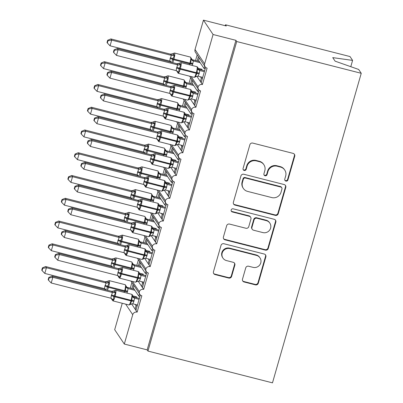 <?xml version="1.0" encoding="UTF-8"?>
<svg xmlns="http://www.w3.org/2000/svg" width="403" height="403" viewBox="0 0 403 403"><rect width="100%" height="100%" fill="white"/><g stroke="black" fill="none" stroke-linecap="round" stroke-linejoin="round"><path stroke-width="0.6" d="M285.903 181.093A1.647 1.597 146.2 0 0 287.918 179.929L294.729 156.193A2.353 2.287 146.2 0 0 293.122 153.387L252.757 143.085A2.353 2.287 146.2 0 0 249.87 144.748L243.064 168.484A1.647 1.597 146.2 0 0 244.188 170.449A1.647 1.597 146.2 0 0 246.203 169.29L247.084 166.217A7.531 7.309 146.2 0 1 256.313 160.898L259.678 161.754A7.531 7.309 146.2 0 1 264.801 170.736L263.925 173.809A1.647 1.597 146.2 0 0 265.043 175.773A1.647 1.597 146.2 0 0 267.063 174.61L267.945 171.537A7.531 7.309 146.2 0 1 277.168 166.217L280.533 167.079A7.531 7.309 146.2 0 1 285.662 176.061L284.78 179.128A1.647 1.597 146.2 0 0 285.903 181.093M284.845 180.196A1.647 1.597 146.2 0 0 287.601 179.451L294.407 155.714A2.353 2.287 146.2 0 0 294.261 154.082M243.13 169.552A1.647 1.597 146.2 0 0 245.885 168.812L246.767 165.739L247.084 166.217M263.985 174.872A1.647 1.597 146.2 0 0 266.741 174.131L267.622 171.058L267.945 171.537M242.495 279.168A2.353 2.287 146.2 0 0 244.097 281.974L255.421 284.866A2.353 2.287 146.2 0 0 258.308 283.203L265.864 256.842A2.353 2.287 146.2 0 0 264.262 254.036L223.897 243.734A2.353 2.287 146.2 0 0 221.01 245.397L213.454 271.758A2.353 2.287 146.2 0 0 215.056 274.564L228.733 278.055A2.353 2.287 146.2 0 0 231.619 276.393L234.853 265.114A2.353 2.287 146.2 0 0 233.251 262.308L226.466 260.575A6.297 6.11 146.2 0 1 223.161 251.074A6.297 6.11 146.2 0 1 229.896 248.621L256.469 255.401A6.297 6.11 146.2 0 1 259.779 264.907A6.297 6.11 146.2 0 1 253.044 267.355L248.616 266.227A2.353 2.287 146.2 0 0 245.729 267.889L242.495 279.168M205.092 66.742L195.47 52.39A3.597 3.491 146.2 0 1 195.027 49.514L203.45 20.15L226.295 25.978L225.494 24.785L350.016 56.556L352.59 60.395L332.737 57.619L335.11 61.16L358.67 69.462L361.244 73.301L236.722 41.529L235.921 40.33L213.071 34.502L204.653 63.865A3.597 3.491 146.2 0 0 207.102 68.152L202.402 84.539L201.198 82.746L205.611 67.351M361.244 73.301L272.483 382.85L147.961 351.078L236.722 41.529M275.345 215.383A2.353 2.287 146.2 0 0 278.231 213.721L285.787 187.36A2.353 2.287 146.2 0 0 284.186 184.554L243.82 174.252A2.353 2.287 146.2 0 0 240.934 175.915L233.377 202.276A2.353 2.287 146.2 0 0 234.979 205.087L275.345 215.383L275.027 214.905A2.353 2.287 146.2 0 0 277.909 213.242L285.47 186.881A2.353 2.287 146.2 0 0 285.324 185.249M275.828 222.098L268.267 248.465A2.353 2.287 146.2 0 1 265.386 250.127L225.015 239.825A2.353 2.287 146.2 0 1 223.413 237.019L226.647 225.735A2.353 2.287 146.2 0 1 229.534 224.073L245.906 228.254A2.353 2.287 146.2 0 0 248.787 226.592L250.933 219.106A2.353 2.287 146.2 0 0 249.331 216.3L232.289 211.948A1.647 1.597 146.2 0 1 231.423 209.464A1.647 1.597 146.2 0 1 233.186 208.825L274.226 219.292A2.353 2.287 146.2 0 1 275.828 222.098L275.506 221.625L267.95 247.986L268.267 248.465M133.096 284.311L131.882 288.553M131.892 282.518L130.28 288.145M133.927 285.556L133.267 287.863L138.818 296.14L139.478 293.832M139.927 296.422L138.818 296.14M140.345 294.961L135.932 310.355L137.136 312.149L141.836 295.762A3.597 3.491 146.2 0 1 139.327 291.701A3.597 3.491 -33.8 0 1 143.659 289.389L142.461 287.596L146.873 272.196M139.619 261.552L138.405 265.794M138.42 259.759L136.803 265.381M140.456 262.796L139.796 265.098L145.342 273.375L146.007 271.073M146.455 273.662L145.342 273.375M153.402 249.437L148.984 264.831L150.188 266.63A3.597 3.491 -33.8 0 0 145.856 268.942A3.597 3.491 146.2 0 0 148.359 273.002L143.659 289.389M146.148 238.793L144.934 243.029M144.944 236.999L143.332 242.621M146.984 240.037L146.319 242.339L151.871 250.616L152.53 248.313M152.979 250.898L151.871 250.616M159.926 226.677L155.513 242.072L156.717 243.865A3.597 3.491 -33.8 0 0 152.379 246.183A3.597 3.491 146.2 0 0 154.888 250.238L150.188 266.63M152.677 216.028L151.457 220.27M151.473 214.235L149.861 219.862M153.508 217.272L152.848 219.58L158.399 227.856L159.059 225.549M159.507 228.138L158.399 227.856M166.454 203.913L162.036 219.313L163.24 221.106A3.597 3.491 -33.8 0 0 158.908 223.418A3.597 3.491 146.2 0 0 161.412 227.478L156.717 243.865M159.2 193.269L157.986 197.51M157.996 191.475L156.384 197.102M160.036 194.513L159.376 196.82L164.923 205.097L165.583 202.79M166.036 205.379L164.923 205.097M172.978 181.154L168.565 196.553L169.769 198.347A3.597 3.491 -33.8 0 0 165.437 200.659A3.597 3.491 146.2 0 0 167.94 204.719L163.24 221.106M165.729 170.509L164.515 174.746M164.525 168.716L162.913 174.338M166.56 171.754L165.9 174.056L171.451 182.332L172.111 180.03M172.56 182.614L171.451 182.332M179.506 158.394L175.093 173.789L176.292 175.582A3.597 3.491 -33.8 0 0 171.96 177.899A3.597 3.491 146.2 0 0 174.469 181.96L169.769 198.347M172.252 147.75L171.038 151.986M171.053 145.951L169.436 151.578M173.089 148.989L172.429 151.296L177.975 159.573L178.64 157.271M179.088 159.855L177.975 159.573M186.035 135.635L181.617 151.029L182.821 152.823A3.597 3.491 -33.8 0 0 178.489 155.14A3.597 3.491 146.2 0 0 180.992 159.195L176.292 175.582M178.781 124.985L177.567 129.227M177.577 123.192L175.965 128.819M179.617 126.23L178.952 128.537L184.503 136.813L185.163 134.506M185.612 137.096L184.503 136.813M192.558 112.87L188.146 128.27L189.35 130.063A3.597 3.491 -33.8 0 0 185.012 132.375A3.597 3.491 146.2 0 0 187.521 136.436L182.821 152.823M185.309 102.226L184.09 106.463M184.106 100.433L182.494 106.054M186.141 103.47L185.481 105.772L191.032 114.049L191.692 111.747M192.14 114.336L191.032 114.049M199.087 90.111L194.669 105.505L195.873 107.304A3.597 3.491 -33.8 0 0 191.541 109.616A3.597 3.491 146.2 0 0 194.044 113.676L189.35 130.063M191.833 79.467L190.619 83.703M190.629 77.673L189.017 83.295M192.669 80.711L192.009 83.013L197.556 91.29L198.216 88.987M198.669 91.572L197.556 91.29M202.402 84.539A3.597 3.491 -33.8 0 0 198.069 86.857A3.597 3.491 146.2 0 0 200.573 90.912L195.873 107.304M131.554 303.832L135.096 309.111L136.078 305.696L135.232 304.436M138.083 281.067L141.624 286.352L142.602 282.936L141.755 281.677M144.606 258.308L148.153 263.592L149.13 260.177L148.284 258.917M151.135 235.548L154.676 240.828L155.659 237.417L154.812 236.153M157.664 212.784L161.205 218.068L162.182 214.653L161.336 213.394M164.187 190.025L167.729 195.309L168.711 191.893L167.865 190.634M170.716 167.265L174.257 172.544L175.234 169.134L174.388 167.87M177.239 144.501L180.786 149.785L181.763 146.37L180.917 145.11M183.768 121.741L187.309 127.026L188.292 123.61L187.445 122.351M190.297 98.982L193.838 104.266L194.815 100.851L193.969 99.586M198.362 56.702L197.148 60.944M197.158 54.909L195.546 60.536M199.193 57.946L198.533 60.254L204.084 68.53L204.744 66.223M205.192 68.812L204.084 68.53M196.82 76.222L200.362 81.502L201.344 78.086L200.498 76.827M147.961 351.078L147.155 349.88L124.31 344.051L114.684 329.699L122.265 303.268M124.31 344.051L132.728 314.688A3.597 3.491 -33.8 0 1 137.136 312.149M147.155 349.88L235.921 40.33M137.186 305.983L136.078 305.696M143.715 283.218L142.602 282.936M150.238 260.459L149.13 260.177M156.767 237.699L155.659 237.417M163.291 214.935L162.182 214.653M169.819 192.176L168.711 191.893M176.348 169.416L175.234 169.134M182.871 146.657L181.763 146.37M189.4 123.892L188.292 123.61M195.923 101.133L194.815 100.851M198.069 86.857L191.183 76.59M200.362 81.502L201.198 82.746M350.786 66.686L352.59 60.395M202.452 78.373L201.344 78.086M203.45 20.15L213.071 34.502M225.227 25.706L225.494 24.785M191.541 109.616L184.66 99.35M193.838 104.266L194.669 105.505M185.012 132.375L178.131 122.109M187.309 127.026L188.146 128.27M178.489 155.14L171.602 144.873M180.786 149.785L181.617 151.029M171.96 177.899L165.079 167.633M174.257 172.544L175.093 173.789M165.437 200.659L158.55 190.392M167.729 195.309L168.565 196.553M158.908 223.418L152.027 213.157M161.205 218.068L162.036 219.313M152.379 246.183L145.498 235.916M154.676 240.828L155.513 242.072M145.856 268.942L138.97 258.676M148.153 263.592L148.984 264.831M139.327 291.701L132.446 281.435M141.624 286.352L142.461 287.596M135.096 309.111L135.932 310.355M201.409 82.016L200.563 81.799M194.881 104.775L194.034 104.558M188.352 127.534L187.506 127.318M181.829 150.294L180.982 150.082M175.3 173.058L174.454 172.842M168.776 195.818L167.93 195.601M162.248 218.577L161.401 218.361M155.719 241.342L154.873 241.125M149.196 264.101L148.349 263.884M142.667 286.86L141.821 286.644M136.143 309.625L135.297 309.408M284.74 170.031L284.417 169.552A7.531 7.309 146.2 0 0 280.211 166.6L280.533 167.079M267.622 171.058A7.531 7.309 146.2 0 1 276.851 165.739L280.211 166.6M263.884 164.711L263.562 164.233A7.531 7.309 146.2 0 0 259.356 161.276L259.678 161.754M246.767 165.739A7.531 7.309 146.2 0 1 255.991 160.419L259.356 161.276M233.518 203.913A2.353 2.287 146.2 0 0 234.657 204.608L275.027 214.905M281.944 189.017A1.647 1.597 146.2 0 0 280.826 187.052L245.387 178.01A1.647 1.597 146.2 0 0 243.372 179.174L242.44 182.413A7.531 7.309 146.2 0 0 247.568 191.395L271.788 197.576A7.531 7.309 146.2 0 0 281.017 192.256L281.944 189.017M281.742 187.697L281.425 187.219A1.647 1.597 146.2 0 0 280.503 186.574L280.826 187.052M243.362 188.438L243.044 187.959A7.531 7.309 146.2 0 1 242.122 181.934L243.049 178.695A1.647 1.597 146.2 0 1 245.069 177.532L280.503 186.574M223.559 238.652A2.353 2.287 146.2 0 0 224.698 239.347L265.063 249.648A2.353 2.287 146.2 0 0 267.95 247.986M250.646 217.222L250.323 216.743A2.353 2.287 146.2 0 0 249.009 215.822L231.967 211.474L232.289 211.948M231.231 211.051A1.647 1.597 146.2 0 0 231.967 211.474M262.892 232.586A6.297 6.11 146.2 0 0 269.834 223.106A6.297 6.11 146.2 0 0 266.323 220.632L256.958 218.245A2.353 2.287 146.2 0 0 254.071 219.907L251.925 227.393A2.353 2.287 146.2 0 0 253.527 230.199L262.892 232.586M269.834 223.106L269.516 222.627A6.297 6.11 146.2 0 0 266 220.154L266.323 220.632M252.218 229.272L251.895 228.793A2.353 2.287 146.2 0 1 251.608 226.914L253.754 219.428A2.353 2.287 146.2 0 1 256.635 217.766L266 220.154M275.506 221.625A2.353 2.287 146.2 0 0 275.365 219.988M259.985 257.875L259.668 257.396A6.297 6.11 146.2 0 0 256.152 254.923L256.469 255.401M222.95 258.106L222.632 257.628A6.297 6.11 146.2 0 1 229.574 248.142L256.152 254.923M213.595 273.395A2.353 2.287 146.2 0 0 214.734 274.085L228.415 277.576A2.353 2.287 146.2 0 0 231.297 275.914L234.531 264.635A2.353 2.287 146.2 0 0 234.39 263.003M242.636 280.805A2.353 2.287 146.2 0 0 243.775 281.501L255.104 284.387A2.353 2.287 146.2 0 0 257.985 282.725L265.547 256.363A2.353 2.287 146.2 0 0 265.401 254.731M199.334 73.114A2.64 0.418 16 0 0 197.274 72.832L196.337 72.701A5.153 0.937 -75.7 0 0 197.052 66.782A5.153 0.937 -75.7 0 0 196.921 66.681L180.927 62.601A5.153 0.937 104.3 0 1 181.058 62.702A5.153 0.937 104.3 0 1 180.343 68.621L180.146 69.306A5.153 0.937 104.3 0 1 178.181 73.27L194.175 77.351L195.601 76.887L195.223 76.489L197.077 73.512L197.324 69.15L197.999 68.55L197.908 67.8L197.999 68.55A2.64 2.584 -126.2 0 0 199.828 70.54L199.137 73.794L198.085 76.212L202.729 77.396M114.089 49.811L113.434 52.088L113.757 52.566L114.407 50.289L114.089 49.811L117.308 48.506L176.917 63.714A2.64 2.584 -126.2 0 0 179.486 63.085L180.887 64.954L179.028 68.908L178.781 72.298L177.703 72.298L177.103 71.402M117.308 48.506L118.109 49.7L177.718 64.908L176.907 63.719L179.184 63.347A2.64 2.584 -126.2 0 0 179.184 63.342L180.927 62.601M114.407 50.289L118.109 49.7L116.477 55.392L176.192 70.626L176.569 68.036L177.718 64.908M198.916 69.326L199.828 70.54M204.628 70.782L199.017 69.351M204.361 71.709L199.817 70.55M176.655 70.787L178.181 73.27M179.486 63.085L179.768 63.175M197.324 69.15L199.717 70.52M198.085 76.212L195.223 76.489M180.887 64.954L177.824 64.933M178.781 72.298L176.192 70.626M116.477 55.392L113.757 52.566M107.994 40.723L107.672 40.245L107.022 42.517L107.344 42.995L107.994 40.723L111.696 40.134L110.064 45.821L169.774 61.06L170.157 58.465L171.406 55.367L170.494 54.153L172.766 53.775A2.64 2.584 53.8 0 1 172.766 53.775A2.64 2.584 53.8 0 1 170.494 54.153L110.89 38.935L111.696 40.134L171.305 55.342M199.379 61.513L192.599 59.785L193.41 60.974L192.276 65.493M200.18 62.707L193.405 60.979A2.64 2.584 53.8 0 1 191.586 58.979L190.508 57.11A5.153 0.937 -75.7 0 1 190.634 57.211A5.153 0.937 -75.7 0 1 189.919 63.135L190.856 63.261L190.911 59.584L191.586 58.979M201.807 70.062L202.029 69.286L198.039 68.268M200.739 69.79L200.961 69.014M171.406 55.367L174.469 55.387L173.073 53.513L174.514 53.03A5.153 0.937 104.3 0 1 174.64 53.131A5.153 0.937 104.3 0 1 173.925 59.055L189.919 63.135L189.727 63.82L173.733 59.735A5.153 0.937 104.3 0 1 172.675 62.631M174.469 55.387L172.811 58.657L173.925 59.055L173.733 59.735L172.615 59.342L172.101 61.463M193.299 60.954L190.911 59.584M169.774 61.06L171.743 62.324M107.344 42.995L110.064 45.821M110.89 38.935L107.672 40.245M163.976 76.908L104.367 61.694L105.168 62.893L103.536 68.581L163.245 83.819L163.825 80.545L164.882 78.127L163.966 76.913L166.243 76.54A2.64 2.584 53.8 0 1 166.243 76.54A2.64 2.584 53.8 0 1 163.966 76.913M101.465 63.483L101.148 63.004L100.493 65.281L100.815 65.76L101.465 63.483L105.168 62.893L164.777 78.101M192.851 84.272L186.075 82.544L186.886 83.733L185.753 88.257M193.657 85.471L186.876 83.738M195.279 92.826L195.5 92.05L191.511 91.028M194.211 92.554L194.432 91.773M164.882 78.127L167.945 78.147L166.545 76.273L167.986 75.789A5.153 0.937 104.3 0 1 168.111 75.895A5.153 0.937 104.3 0 1 167.401 81.814L183.395 85.894A5.153 0.937 -75.7 0 0 184.106 79.975A5.153 0.937 -75.7 0 0 183.98 79.875L167.986 75.789M167.945 78.147L166.283 81.416L167.401 81.814L167.205 82.499L183.199 86.58L183.395 85.894L184.332 86.025L184.383 82.343L185.058 81.744L183.98 79.875M163.825 80.545A2.64 0.418 -164 0 1 166.283 81.416L165.578 84.227M186.775 83.713L184.383 82.343M163.245 83.819L165.215 85.083M100.815 65.76L103.536 68.581M104.367 61.694L101.148 63.004M94.942 86.242L94.619 85.768L93.97 88.04L94.287 88.519L94.942 86.242L98.639 85.653L97.012 91.345L156.722 106.583L157.296 103.304L158.354 100.886L157.442 99.672L159.714 99.299A2.64 2.584 53.8 0 1 159.714 99.299A2.64 2.584 53.8 0 1 157.442 99.672L97.838 84.459L98.639 85.653L158.248 100.861M186.327 107.037L179.547 105.304L180.358 106.498L179.224 111.016M187.128 108.231L180.348 106.503M188.75 115.585L188.977 114.81L184.982 113.792M187.687 115.313L187.909 114.538M158.354 100.886L161.417 100.906L160.021 99.037L161.457 98.554A5.153 0.937 104.3 0 1 161.588 98.654A5.153 0.937 104.3 0 1 160.873 104.573L176.867 108.659A5.153 0.937 -75.7 0 0 177.582 102.735A5.153 0.937 -75.7 0 0 177.451 102.634L161.457 98.554M161.417 100.906L159.754 104.181L160.873 104.573L160.676 105.259L176.67 109.339L176.867 108.659L177.804 108.785L177.859 105.102L178.534 104.503L177.451 102.634M157.296 103.304A2.64 0.418 -164 0 1 159.754 104.181L159.049 106.986M180.247 106.473L177.859 105.102M156.722 106.583L158.691 107.848M94.287 88.519L97.012 91.345M97.838 84.459L94.619 85.768M88.413 109.006L88.096 108.528L87.441 110.8L87.763 111.278L88.413 109.006L92.116 108.412L90.484 114.104L150.193 129.343L150.576 126.749L151.825 123.645L150.913 122.431L153.185 122.059A2.64 2.584 53.8 0 1 153.185 122.059A2.64 2.584 53.8 0 1 150.913 122.431L91.315 107.218L92.116 108.412L151.724 123.625M179.798 129.796L173.023 128.068L173.829 129.257L172.701 133.776M180.599 130.99L173.824 129.262A2.64 2.584 53.8 0 1 172.005 127.262L170.927 125.393A5.153 0.937 -75.7 0 1 171.053 125.494A5.153 0.937 -75.7 0 1 170.343 131.418L171.28 131.544L171.33 127.862L172.005 127.262M182.227 138.345L182.448 137.569L178.458 136.552M181.159 138.073L181.38 137.297M151.825 123.645L154.888 123.671L153.503 121.782M154.888 123.671L153.231 126.94L170.343 131.418L170.147 132.098L154.153 128.018A5.153 0.937 104.3 0 1 153.095 130.915M150.772 126.068A2.64 0.418 -164 0 1 153.231 126.94L152.525 129.746M173.723 129.232L171.33 127.862M150.193 129.343L152.163 130.607M87.763 111.278L90.484 114.104M91.315 107.218L88.096 108.528M144.395 145.191L84.786 129.978L85.587 131.177L83.955 136.864L143.564 152.077L144.244 148.828L145.302 146.41L144.385 145.196L146.662 144.823A2.64 2.584 53.8 0 1 146.662 144.823A2.64 2.584 53.8 0 1 144.385 145.196M81.89 131.766L81.567 131.287L80.917 133.564L81.235 134.038L81.89 131.766L85.587 131.177L145.196 146.385M173.275 152.556L166.494 150.828L167.305 152.017L166.172 156.54M174.076 153.755L167.295 152.022M175.698 161.109L175.92 160.329L171.93 159.311M174.63 160.837L174.857 160.056M148.405 144.073L146.662 144.818A2.64 2.584 53.8 0 0 146.964 144.556L148.364 146.43L146.702 149.699L163.814 154.178A5.153 0.937 -75.7 0 0 164.53 148.259A5.153 0.937 -75.7 0 0 164.399 148.153L148.405 144.073A5.153 0.937 104.3 0 1 148.536 144.173A5.153 0.937 104.3 0 1 147.82 150.097L147.624 150.782L163.618 154.863L163.814 154.178L164.751 154.304L164.802 150.626L165.477 150.027L164.399 148.153M144.244 148.828A2.64 0.418 -164 0 1 146.702 149.699L145.997 152.505M167.195 151.996L164.802 150.626M143.669 152.102L145.639 153.367M145.302 146.41L148.364 146.43M81.235 134.038L83.955 136.864M84.786 129.978L81.567 131.287M189.999 99.042A2.64 2.584 -126.2 0 0 189.088 99.632L188.695 99.254L190.554 96.277L190.8 91.909L191.475 91.31L191.38 90.564L191.475 91.31A2.64 2.584 -126.2 0 0 193.299 93.305L192.614 96.554L191.556 98.977L196.206 100.161M107.561 72.575L106.911 74.847L107.228 75.326L107.883 73.054L107.561 72.575L110.78 71.266L170.388 86.474A2.64 2.584 -126.2 0 0 172.963 85.844L174.358 87.718L172.504 91.667L172.252 95.058L171.179 95.063L170.575 94.161M110.78 71.266L111.586 72.459L171.194 87.673L170.383 86.479L172.655 86.106A2.64 2.584 -126.2 0 0 172.66 86.106L173.245 85.935M107.883 73.054L111.586 72.459L109.954 78.152L169.663 93.39L170.046 90.796L171.194 87.673M192.387 92.086L193.299 93.305M198.1 93.546L192.488 92.111M197.838 94.468L193.294 93.31M190.8 91.909L193.188 93.279M191.556 98.977L188.695 99.254M174.358 87.718L171.295 87.693M172.252 95.058L169.663 93.39M109.954 78.152L107.228 75.326M186.282 118.633A2.64 0.418 16 0 0 184.221 118.351L183.284 118.225A5.153 0.937 -75.7 0 0 183.995 112.301A5.153 0.937 -75.7 0 0 183.869 112.2L167.875 108.12A5.153 0.937 104.3 0 1 168.001 108.221A5.153 0.937 104.3 0 1 167.29 114.145L167.094 114.825A5.153 0.937 104.3 0 1 165.129 118.794L181.123 122.875L182.564 122.391L182.166 122.013L184.025 119.036L184.272 114.674L184.947 114.069L184.856 113.324L184.947 114.069A2.64 2.584 -126.2 0 0 186.775 116.064L186.085 119.318L185.032 121.736L189.677 122.92M101.037 95.335L100.382 97.607L100.705 98.085L101.355 95.813L101.037 95.335L104.256 94.025L105.057 95.224L164.666 110.432L163.855 109.243A2.64 2.584 -126.2 0 0 166.434 108.603L167.834 110.477L166.172 113.747L165.729 117.817L164.651 117.822L164.051 116.925M104.256 94.025L163.966 109.258L166.127 108.865A2.64 2.584 -126.2 0 0 166.132 108.865L167.875 108.12M101.355 95.813L105.057 95.224L103.425 100.911L163.134 116.15L163.517 113.56L164.666 110.432M185.859 114.845L186.775 116.064L191.309 117.228M191.576 116.306L185.964 114.875M164.031 117.338L165.129 118.794M166.434 108.603L166.716 108.694M184.272 114.674L186.665 116.044M185.032 121.736L182.166 122.013M167.834 110.477L164.772 110.457M165.729 117.817L163.134 116.15M103.425 100.911L100.705 98.085M179.753 141.393A2.64 0.418 16 0 0 177.693 141.115L176.756 140.985A5.153 0.937 -75.7 0 0 177.471 135.065A5.153 0.937 -75.7 0 0 177.34 134.965L161.346 130.879A5.153 0.937 104.3 0 1 161.477 130.985A5.153 0.937 104.3 0 1 160.762 136.904L160.565 137.589A5.153 0.937 104.3 0 1 158.601 141.554L174.595 145.634L176.025 145.171L175.643 144.773L177.496 141.796L177.748 137.433L178.423 136.834L178.328 136.083L178.423 136.834A2.64 2.584 -126.2 0 0 180.247 138.823L179.562 142.078L178.504 144.496L183.153 145.679M94.509 118.094L93.859 120.371L94.176 120.85L94.831 118.573L94.509 118.094L97.728 116.784L98.528 117.983L158.137 133.191L157.331 132.003A2.64 2.584 -126.2 0 0 159.91 131.363L161.306 133.237L159.643 136.506L159.2 140.582L158.127 140.582L157.523 139.685M97.728 116.784L157.336 131.998L159.603 131.63A2.64 2.584 -126.2 0 0 159.603 131.625L160.187 131.459M94.831 118.573L98.528 117.983L96.896 123.671L156.611 138.909L156.989 136.32L158.137 133.191M179.335 137.604L180.247 138.823L184.781 139.992M185.048 139.065L179.436 137.635M157.074 139.07L158.601 141.554M177.748 137.433L180.136 138.803M178.504 144.496L175.643 144.773M161.306 133.237L158.243 133.217M159.2 140.582L156.611 138.909M96.896 123.671L94.176 120.85M173.23 164.157A2.64 0.418 16 0 0 171.169 163.875L170.232 163.749A5.153 0.937 -75.7 0 0 170.943 157.825A5.153 0.937 -75.7 0 0 170.817 157.724L154.823 153.644A5.153 0.937 104.3 0 1 154.948 153.745A5.153 0.937 104.3 0 1 154.238 159.669L154.042 160.349A5.153 0.937 104.3 0 1 152.077 164.313L168.071 168.399L169.497 167.93L169.114 167.537L170.973 164.56L171.22 160.193L171.895 159.593L171.804 158.847L171.895 159.593A2.64 2.584 -126.2 0 0 173.718 161.588L173.033 164.837L171.975 167.26L176.625 168.444M87.98 140.859L87.33 143.13L87.653 143.609L88.302 141.337L87.98 140.859L91.204 139.549L92.005 140.743L151.614 155.951L150.803 154.762A2.64 2.584 -126.2 0 0 153.075 154.389A2.64 2.584 -126.2 0 0 153.08 154.389A2.64 2.584 -126.2 0 0 153.382 154.127L154.777 155.996L152.923 159.951L152.672 163.341L151.599 163.341L150.994 162.444M91.204 139.549L150.913 154.782L153.075 154.389M88.302 141.337L92.005 140.743L90.373 146.435L150.082 161.674L150.465 159.079L151.614 155.951M172.806 160.369L173.718 161.588M178.519 161.83L172.912 160.394M178.257 162.752L173.713 161.593M150.546 161.83L152.077 164.313M153.382 154.127L153.664 154.218M171.22 160.193L173.607 161.563M171.975 167.26L169.114 167.537M154.777 155.996L151.714 155.976M152.672 163.341L150.082 161.674M90.373 146.435L87.653 143.609M137.866 167.95L78.258 152.742L79.064 153.936L77.431 159.628L137.141 174.862L137.524 172.272L138.773 169.169L137.861 167.955L140.133 167.583A2.64 2.584 53.8 0 1 140.133 167.583A2.64 2.584 53.8 0 1 137.861 167.955M75.361 154.525L75.039 154.047L74.389 156.324L74.711 156.802L75.361 154.525L79.064 153.936L138.672 169.144M166.746 175.32L159.966 173.587L160.777 174.776L159.643 179.3M167.547 176.514L160.772 174.786A2.64 2.584 53.8 0 1 158.953 172.786L158.973 172.373M169.174 183.869L169.396 183.093L165.406 182.075M168.106 183.597L168.328 182.821M138.773 169.169L141.836 169.189L140.44 167.321L141.881 166.837A5.153 0.937 104.3 0 1 142.007 166.938A5.153 0.937 104.3 0 1 141.292 172.857L157.286 176.937A5.153 0.937 -75.7 0 0 158.001 171.018A5.153 0.937 -75.7 0 0 157.875 170.917L141.881 166.837M141.836 169.189L140.179 172.464L141.292 172.857L141.1 173.542L157.094 177.622L157.286 176.937L158.223 177.068L158.278 173.386L158.953 172.786M137.72 171.587A2.64 0.418 -164 0 1 140.179 172.464L139.468 175.27M160.666 174.756L158.278 173.386M137.141 174.862L139.111 176.131M74.711 156.802L77.431 159.628M78.258 152.742L75.039 154.047M166.701 186.916A2.64 0.418 16 0 0 164.641 186.634L163.704 186.508A5.153 0.937 -75.7 0 0 164.419 180.584A5.153 0.937 -75.7 0 0 164.288 180.484L148.294 176.403A5.153 0.937 104.3 0 1 148.425 176.504A5.153 0.937 104.3 0 1 147.71 182.428L147.513 183.108A5.153 0.937 104.3 0 1 145.548 187.078L161.543 191.158L162.983 190.674L162.59 190.297L164.444 187.319L164.691 182.957L165.366 182.352L165.275 181.607L165.366 182.352A2.64 2.584 -126.2 0 0 167.195 184.347L166.504 187.602L165.452 190.02L170.096 191.203M81.456 163.618L80.802 165.89L81.124 166.368L81.774 164.097L81.456 163.618L84.675 162.308L144.284 177.516A2.64 2.584 -126.2 0 0 146.853 176.887L148.254 178.761L146.591 182.03L146.148 186.1L145.07 186.105L144.47 185.209M84.675 162.308L85.476 163.502L145.085 178.715L144.274 177.522L145.72 177.522L148.294 176.403M81.774 164.097L85.476 163.502L83.844 169.195L143.559 184.433L143.936 181.839L145.085 178.715M166.283 183.128L167.195 184.347L171.728 185.511M171.995 184.589L166.384 183.158M144.022 184.594L145.548 187.078M146.853 176.887L147.135 176.977M164.691 182.957L167.084 184.322M165.452 190.02L162.59 190.297M148.254 178.761L145.191 178.741M146.148 186.1L143.559 184.433M83.844 169.195L81.124 166.368M131.343 190.71L71.734 175.501L72.535 176.695L70.903 182.388L130.612 197.626L130.995 195.032L132.249 191.929L131.333 190.715L133.61 190.342A2.64 2.584 53.8 0 1 131.333 190.715M68.832 177.29L68.515 176.811L67.86 179.083L68.183 179.562L68.832 177.29L72.535 176.695L132.144 191.909A2.64 2.297 -57.6 0 0 134.516 190.977L135.312 191.954L133.65 195.223L150.762 199.702A5.153 0.937 -75.7 0 0 151.473 193.778A5.153 0.937 -75.7 0 0 151.347 193.677L135.353 189.596A5.153 0.937 104.3 0 1 135.484 189.697A5.153 0.937 104.3 0 1 134.768 195.621L134.572 196.301L150.566 200.382L150.762 199.702L151.699 199.828L151.75 196.145L152.425 195.546L151.347 193.677M160.218 198.08L153.442 196.347L154.253 197.541L153.12 202.059M161.024 199.273L154.243 197.546A2.64 2.584 53.8 0 1 152.425 195.546M162.646 206.628L162.867 205.852L158.878 204.835M161.578 206.356L161.799 205.58M134.516 190.977L133.912 190.08L135.353 189.596M131.192 194.352A2.64 0.418 -164 0 1 133.65 195.223L132.945 198.029M154.142 197.515L151.75 196.145M130.612 197.626L132.582 198.891M132.249 191.929L135.312 191.954M68.183 179.562L70.903 182.388M71.734 175.501L68.515 176.811M157.366 212.844A2.64 2.584 -126.2 0 0 156.762 213.172L156.445 213.449L156.062 213.056L157.921 210.079L158.167 205.716L158.842 205.117L158.747 204.366L158.842 205.117A2.64 2.584 -126.2 0 0 160.666 207.107L159.981 210.361L158.923 212.779L163.573 213.963M74.928 186.377L74.278 188.654L74.595 189.128L75.25 186.856L74.928 186.377L78.147 185.068L137.755 200.281A2.64 2.584 -126.2 0 0 140.33 199.646L141.725 201.52L140.068 204.789L139.619 208.86L138.546 208.865L137.942 207.968M78.147 185.068L78.953 186.267L138.561 201.475L137.75 200.286L140.022 199.913A2.64 2.584 -126.2 0 0 140.027 199.908L141.77 199.163A5.153 0.937 104.3 0 1 141.896 199.263A5.153 0.937 104.3 0 1 141.181 205.187L140.068 204.789A2.64 0.418 16 0 0 137.609 203.918L138.561 201.475M75.25 186.856L78.953 186.267L77.321 191.954L137.03 207.192L137.609 203.918M159.754 205.888L160.666 207.107L165.205 208.275M165.467 207.349L159.855 205.918M137.494 207.354L139.025 209.837L155.019 213.917A5.153 0.937 -75.7 0 0 156.984 209.953L157.175 209.268A5.153 0.937 -75.7 0 0 157.89 203.349A5.153 0.937 -75.7 0 0 157.759 203.243L141.77 199.163M140.33 199.646L140.612 199.737M158.167 205.716L160.555 207.087M158.923 212.779L156.062 213.056M141.725 201.52L138.662 201.5M139.619 208.86L137.03 207.192M77.321 191.954L74.595 189.128M124.814 213.469L65.205 198.261L66.006 199.46L64.379 205.147L124.089 220.386L124.663 217.111L125.721 214.693L124.809 213.479L127.081 213.101A2.64 2.584 53.8 0 1 124.809 213.479M62.309 200.049L61.986 199.571L61.337 201.843L61.654 202.321L62.309 200.049L66.006 199.46L125.615 214.668M153.694 220.839L146.914 219.111L147.725 220.3L146.591 224.824M154.495 222.038L147.715 220.305M156.117 229.388L156.344 228.612L152.349 227.594M155.054 229.116L155.276 228.34M128.824 212.356L127.086 213.101A2.64 2.584 53.8 0 0 127.388 212.839L128.784 214.713L127.121 217.983L144.234 222.461A5.153 0.937 -75.7 0 0 144.949 216.537A5.153 0.937 -75.7 0 0 144.818 216.436L128.824 212.356A5.153 0.937 104.3 0 1 128.955 212.457A5.153 0.937 104.3 0 1 128.24 218.381L128.043 219.061L144.037 223.146L144.234 222.461L145.171 222.587L145.226 218.91L145.901 218.305L144.818 216.436M124.663 217.111A2.64 0.418 -164 0 1 127.121 217.983L126.416 220.789M147.614 220.28L145.226 218.91M124.089 220.386L126.058 221.65M125.721 214.693L128.784 214.713M61.654 202.321L64.379 205.147M65.205 198.261L61.986 199.571M153.649 232.44A2.64 0.418 16 0 0 151.588 232.158L150.651 232.032A5.153 0.937 -75.7 0 0 151.362 226.108A5.153 0.937 -75.7 0 0 151.236 226.007L135.242 221.927A5.153 0.937 104.3 0 1 135.368 222.028A5.153 0.937 104.3 0 1 134.657 227.947L134.461 228.632A5.153 0.937 104.3 0 1 132.496 232.596L148.49 236.677L149.931 236.198L149.533 235.82L151.392 232.838L151.639 228.476L152.314 227.876L152.223 227.126L152.314 227.876A2.64 2.584 -126.2 0 0 154.142 229.866L153.452 233.12L152.399 235.538L157.044 236.722M68.404 209.142L67.749 211.414L68.072 211.892L68.722 209.615L68.404 209.142L71.623 207.832L131.232 223.04A2.64 2.584 -126.2 0 0 133.494 222.673A2.64 2.584 -126.2 0 0 133.499 222.668A2.64 2.584 -126.2 0 0 133.801 222.411L135.201 224.28L133.343 228.234L133.096 231.624L132.018 231.624L131.418 230.728M71.623 207.832L72.424 209.026L132.033 224.234L131.222 223.045L133.494 222.673M68.722 209.615L72.424 209.026L70.792 214.718L130.501 229.952L130.884 227.363L132.033 224.234M153.226 228.652L154.142 229.866M158.943 230.108L153.331 228.677M158.676 231.035L154.132 229.876M130.97 230.113L132.496 232.596M133.801 222.411L134.083 222.501M151.639 228.476L154.032 229.846M152.399 235.538L149.533 235.82M135.201 224.28L132.139 224.259M133.096 231.624L130.501 229.952M70.792 214.718L68.072 211.892M55.78 222.809L55.463 222.33L54.808 224.607L55.13 225.086L55.78 222.809L59.483 222.219L57.851 227.907L117.56 243.145L117.943 240.556L119.192 237.453L118.281 236.239L120.552 235.866A2.64 2.584 53.8 0 1 120.552 235.866A2.64 2.584 53.8 0 1 118.281 236.239L58.682 221.02L59.483 222.219L119.092 237.427M147.166 243.598L140.39 241.871L141.196 243.059L140.068 247.583M147.966 244.797L141.191 243.064A2.64 2.584 53.8 0 1 139.373 241.07L138.294 239.201A5.153 0.937 -75.7 0 1 138.42 239.301A5.153 0.937 -75.7 0 1 137.71 245.22L138.647 245.351L138.697 241.669L139.373 241.07M149.594 252.152L149.815 251.376L145.826 250.354M148.526 251.88L148.747 251.104M119.192 237.453L122.255 237.473L120.86 235.599L122.3 235.115A5.153 0.937 104.3 0 1 122.426 235.221A5.153 0.937 104.3 0 1 121.716 241.14L137.71 245.22L137.514 245.906L121.52 241.825A5.153 0.937 104.3 0 1 120.462 244.717M122.255 237.473L120.598 240.742L121.716 241.14L121.52 241.825L120.401 241.427L119.893 243.553M141.09 243.039L138.697 241.669M117.56 243.145L119.53 244.409M55.13 225.086L57.851 227.907M58.682 221.02L55.463 222.33M147.12 255.2A2.64 0.418 16 0 0 145.06 254.918L144.123 254.792A5.153 0.937 -75.7 0 0 144.838 248.868A5.153 0.937 -75.7 0 0 144.707 248.767L128.713 244.686A5.153 0.937 104.3 0 1 128.844 244.787A5.153 0.937 104.3 0 1 128.129 250.711L127.932 251.391A5.153 0.937 104.3 0 1 125.968 255.361L141.962 259.441L143.392 258.973L143.01 258.58L144.863 255.603L145.115 251.235L145.79 250.636L145.695 249.89L145.79 250.636A2.64 2.584 -126.2 0 0 147.614 252.631L146.929 255.88L145.871 258.303L150.521 259.487M61.876 231.901L61.226 234.173L61.543 234.652L62.198 232.38L61.876 231.901L65.095 230.592L124.703 245.8A2.64 2.584 -126.2 0 0 127.277 245.17L128.673 247.044L127.01 250.313L126.567 254.384L125.494 254.389L124.89 253.487M65.095 230.592L65.896 231.785L125.504 246.999L124.703 245.8L126.139 245.805L128.713 244.686M62.198 232.38L65.896 231.785L64.263 237.478L123.978 252.716L124.356 250.122L125.504 246.999M146.702 251.412L147.614 252.631M152.415 252.872L146.803 251.442M152.148 253.794L147.604 252.636M124.87 253.905L125.968 255.361M127.277 245.17L127.555 245.261M145.115 251.235L147.503 252.605M145.871 258.303L143.01 258.58M128.673 247.044L125.61 247.019M126.567 254.384L123.978 252.716M64.263 237.478L61.543 234.652M49.257 245.573L48.934 245.095L48.284 247.366L48.602 247.845L49.257 245.573L52.954 244.979L51.322 250.671L111.037 265.909L111.414 263.315L112.669 260.212L111.752 258.998L114.029 258.625A2.64 2.584 53.8 0 1 111.752 258.998L52.153 243.785L52.954 244.979L112.563 260.187M140.642 266.363L133.861 264.63L134.673 265.824L133.539 270.342M141.443 267.557L134.662 265.829M143.065 274.911L143.287 274.136L139.297 273.118M141.997 274.639L142.224 273.864M112.669 260.212L115.732 260.232L114.331 258.363L115.772 257.88A5.153 0.937 104.3 0 1 115.903 257.98A5.153 0.937 104.3 0 1 115.187 263.905L131.182 267.985A5.153 0.937 -75.7 0 0 131.897 262.061A5.153 0.937 -75.7 0 0 131.766 261.96L115.772 257.88M115.732 260.232L114.069 263.507L115.187 263.905L114.991 264.585L130.985 268.665L131.182 267.985L132.119 268.111L132.169 264.428L132.844 263.829L131.766 261.96M111.611 262.635A2.64 0.418 -164 0 1 114.069 263.507L113.364 266.312M134.562 265.799L132.169 264.428M111.037 265.909L113.006 267.174M48.602 247.845L51.322 250.671M52.153 243.785L48.934 245.095M137.786 281.128A2.64 2.584 -126.2 0 0 136.874 281.717L136.481 281.339L138.34 278.362L138.587 274L139.262 273.4L139.171 272.65L139.262 273.4A2.64 2.584 -126.2 0 0 141.085 275.39L140.4 278.644L139.342 281.062L143.992 282.246M55.347 254.661L54.697 256.933L55.02 257.411L55.669 255.139L55.347 254.661L58.571 253.351L59.372 254.55L118.981 269.758L118.17 268.569A2.64 2.584 -126.2 0 0 120.749 267.93L122.144 269.803L120.487 273.073L120.039 277.143L118.966 277.148L118.361 276.251M58.571 253.351L118.281 268.584L120.442 268.191A2.64 2.584 -126.2 0 0 120.447 268.191L122.19 267.446A5.153 0.937 104.3 0 1 122.316 267.547A5.153 0.937 104.3 0 1 121.605 273.471L120.487 273.073A2.64 0.418 16 0 0 118.029 272.201L118.981 269.758M55.669 255.139L59.372 254.55L57.74 260.237L117.449 275.476L118.029 272.201M140.173 274.171L141.085 275.39L145.624 276.554M145.886 275.632L140.279 274.201M140.597 277.959A2.64 0.418 16 0 0 138.536 277.677L121.605 273.471L121.409 274.156A5.153 0.937 104.3 0 1 119.444 278.12L118.341 276.66M120.749 267.93L121.031 268.02M138.587 274L140.974 275.37M139.342 281.062L136.481 281.339M122.144 269.803L119.081 269.783M120.039 277.143L117.449 275.476M57.74 260.237L55.02 257.411M42.728 268.333L42.406 267.854L41.756 270.126L42.078 270.604L42.728 268.333L46.431 267.738L44.798 273.43L104.508 288.669L104.891 286.075L106.14 282.977L105.228 281.757L107.5 281.385A2.64 2.584 53.8 0 1 107.5 281.385A2.64 2.584 53.8 0 1 105.228 281.757L45.625 266.544L46.431 267.738L106.039 282.951M134.113 289.122L127.333 287.394L128.144 288.583L127.01 293.102M134.914 290.316L128.139 288.588M136.541 297.671L136.763 296.895L132.773 295.878M135.473 297.399L135.695 296.623M106.14 282.977L109.203 282.997L107.808 281.123L109.248 280.639A5.153 0.937 104.3 0 1 109.374 280.74A5.153 0.937 104.3 0 1 108.659 286.664L124.653 290.744A5.153 0.937 -75.7 0 0 125.368 284.82A5.153 0.937 -75.7 0 0 125.242 284.72L109.248 280.639M109.203 282.997L107.546 286.266L108.659 286.664L108.467 287.344L124.462 291.424L124.653 290.744L125.59 290.87L125.645 287.193L126.32 286.588L125.242 284.72M105.087 285.395A2.64 0.418 -164 0 1 107.546 286.266L106.835 289.072M128.033 288.558L125.645 287.193M104.508 288.669L106.478 289.933M42.078 270.604L44.798 273.43M45.625 266.544L42.406 267.854M134.068 300.719A2.64 0.418 16 0 0 132.008 300.442L131.071 300.311A5.153 0.937 -75.7 0 0 131.786 294.392A5.153 0.937 -75.7 0 0 131.655 294.291L115.661 290.205A5.153 0.937 104.3 0 1 115.792 290.311A5.153 0.937 104.3 0 1 115.077 296.23L114.88 296.915A5.153 0.937 104.3 0 1 112.916 300.88L128.91 304.96L130.335 304.497L129.957 304.099L131.811 301.122L132.058 296.759L132.733 296.16L132.642 295.409L132.733 296.16A2.64 2.584 -126.2 0 0 134.562 298.149L133.872 301.404L132.819 303.822L137.463 305.006M48.823 277.42L48.169 279.697L48.491 280.176L49.146 277.899L48.823 277.42L52.042 276.11L52.843 277.309L112.452 292.518L111.641 291.329A2.64 2.584 -126.2 0 0 113.918 290.956A2.64 2.584 -126.2 0 0 113.918 290.951A2.64 2.584 -126.2 0 0 114.22 290.689L115.621 292.563L113.762 296.517L113.515 299.908L112.437 299.908L111.838 299.011M52.042 276.11L111.651 291.324L113.918 290.956M49.146 277.899L52.843 277.309L51.211 282.997L110.926 298.235L111.304 295.646L112.452 292.518M133.65 296.935L134.562 298.149M139.362 298.391L133.751 296.961M139.095 299.318L134.552 298.16M111.817 299.424L112.916 300.88M114.22 290.689L114.502 290.785M132.058 296.759L134.451 298.129M132.819 303.822L129.957 304.099M115.621 292.563L112.558 292.543M113.515 299.908L110.926 298.235M51.211 282.997L48.491 280.176M287.601 179.451L287.918 179.929M245.885 168.812L246.203 169.29M266.741 174.131L267.063 174.61M125.65 304.129L132.728 314.688M195.027 49.514L204.653 63.865M276.851 165.739L277.168 166.217M255.991 160.419L256.313 160.898M294.407 155.714L294.729 156.193M234.657 204.608L234.979 205.087M285.47 186.881L285.787 187.36M277.909 213.242L278.231 213.721M245.069 177.532L245.387 178.01M243.049 178.695L243.372 179.174M242.122 181.934L242.44 182.413M265.063 249.648L265.386 250.127M224.698 239.347L225.015 239.825M249.009 215.822L249.331 216.3M256.635 217.766L256.958 218.245M253.754 219.428L254.071 219.907M251.608 226.914L251.925 227.393M229.574 248.142L229.896 248.621M234.531 264.635L234.853 265.114M231.297 275.914L231.619 276.393M228.415 277.576L228.733 278.055M214.734 274.085L215.056 274.564M265.547 256.363L265.864 256.842M257.985 282.725L258.308 283.203M255.104 284.387L255.421 284.866M243.775 281.501L244.097 281.974M194.175 77.351A5.153 0.937 -75.7 0 0 196.14 73.386L196.337 72.701L179.224 68.228A2.64 0.418 16 0 0 176.766 67.351M176.569 68.036A2.64 0.418 16 0 1 179.028 68.908L197.077 73.512A2.64 0.418 16 0 1 199.137 73.794M198.422 69.14A2.64 2.297 122.4 0 0 199.037 69.366M196.528 76.278A2.64 2.584 -126.2 0 0 195.923 76.605A2.64 2.584 -126.2 0 0 195.918 76.61A2.64 2.584 -126.2 0 0 195.616 76.867M177.698 64.898A2.64 2.297 122.4 0 0 180.091 63.981M177.703 72.298A2.64 2.297 122.4 0 0 176.801 70.888M189.435 64.767A5.153 0.937 -75.7 0 0 189.727 63.82L190.664 63.946L190.856 63.261A2.64 0.418 -164 0 1 192.921 63.543M170.353 57.785A2.64 0.418 -164 0 1 172.811 58.657L172.615 59.342A2.64 0.418 -164 0 0 170.157 58.465M192.624 59.795A2.64 2.297 -57.6 0 1 192.009 59.568M190.664 63.946A2.64 0.418 -164 0 1 192.725 64.228M170.388 61.321A2.64 2.297 -57.6 0 1 171.139 62.238M173.073 53.513A2.64 2.584 53.8 0 1 172.771 53.775L173.083 53.498M173.673 54.41A2.64 2.297 -57.6 0 1 171.28 55.327M163.628 81.23A2.64 0.418 -164 0 1 166.086 82.101L167.205 82.499A5.153 0.937 104.3 0 1 166.147 85.391M182.907 87.532A5.153 0.937 -75.7 0 0 183.199 86.58L184.136 86.705L184.332 86.025A2.64 0.418 -164 0 1 186.393 86.302M186.095 82.56A2.64 2.297 -57.6 0 1 185.481 82.328M186.886 83.733A2.64 2.584 53.8 0 1 185.058 81.744M184.136 86.705A2.64 0.418 -164 0 1 186.196 86.988M163.86 84.081A2.64 2.297 -57.6 0 1 164.615 84.998M166.545 76.273A2.64 2.584 53.8 0 1 166.243 76.535L166.56 76.258M167.149 77.169A2.64 2.297 -57.6 0 1 164.756 78.086M157.105 103.989A2.64 0.418 -164 0 1 159.563 104.861L160.676 105.259A5.153 0.937 104.3 0 1 159.618 108.15M176.378 110.291A5.153 0.937 -75.7 0 0 176.67 109.339L177.607 109.465L177.804 108.785A2.64 0.418 -164 0 1 179.864 109.067M179.567 105.319A2.64 2.297 -57.6 0 1 178.952 105.092M180.358 106.498A2.64 2.584 53.8 0 1 178.534 104.503M177.607 109.465A2.64 0.418 -164 0 1 179.673 109.747M157.331 106.84A2.64 2.297 -57.6 0 1 158.087 107.762M160.021 99.037A2.64 2.584 53.8 0 1 159.719 99.294L160.031 99.017M160.621 99.934A2.64 2.297 -57.6 0 1 158.228 100.851M153.493 121.797A2.64 2.584 53.8 0 1 153.19 122.059L154.933 121.313A5.153 0.937 104.3 0 1 155.059 121.414A5.153 0.937 104.3 0 1 154.349 127.338L154.153 128.018L153.034 127.625A2.64 0.418 -164 0 0 150.576 126.749M169.854 133.05A5.153 0.937 -75.7 0 0 170.147 132.098L171.084 132.229L171.28 131.544A2.64 0.418 -164 0 1 173.34 131.826M173.043 128.078A2.64 2.297 -57.6 0 1 172.429 127.852M171.084 132.229A2.64 0.418 -164 0 1 173.144 132.506M150.808 129.605A2.64 2.297 -57.6 0 1 151.558 130.522M154.097 122.693A2.64 2.297 -57.6 0 1 151.704 123.61M144.047 149.513A2.64 0.418 -164 0 1 146.506 150.384L147.624 150.782A5.153 0.937 104.3 0 1 146.566 153.674M163.326 155.815A5.153 0.937 -75.7 0 0 163.618 154.863L164.555 154.989L164.751 154.304A2.64 0.418 -164 0 1 166.812 154.586M166.515 150.843A2.64 2.297 -57.6 0 1 165.9 150.611M167.305 152.017A2.64 2.584 53.8 0 1 165.477 150.027M164.555 154.989A2.64 0.418 -164 0 1 166.615 155.271M144.279 152.364A2.64 2.297 -57.6 0 1 145.035 153.281M147.569 145.453A2.64 2.297 -57.6 0 1 145.176 146.37M192.81 95.874A2.64 0.418 16 0 0 190.745 95.592L189.808 95.466A5.153 0.937 -75.7 0 0 190.523 89.542A5.153 0.937 -75.7 0 0 190.392 89.441L174.403 85.36A5.153 0.937 104.3 0 1 174.529 85.461A5.153 0.937 104.3 0 1 173.814 91.385L172.701 90.987A2.64 0.418 16 0 0 170.242 90.116M170.046 90.796A2.64 0.418 16 0 1 172.504 91.667L173.622 92.065A5.153 0.937 104.3 0 1 171.658 96.035L187.652 100.115A5.153 0.937 -75.7 0 0 189.617 96.146L189.808 95.466L173.814 91.385L173.622 92.065L190.554 96.277A2.64 0.418 16 0 1 192.614 96.554M191.899 91.899A2.64 2.297 122.4 0 0 192.513 92.126M187.652 100.115L189.39 99.37A2.64 2.584 -126.2 0 0 189.39 99.37L190.226 98.992M171.169 87.658A2.64 2.297 122.4 0 0 173.562 86.741M171.179 95.063A2.64 2.297 122.4 0 0 170.278 93.652M181.123 122.875A5.153 0.937 -75.7 0 0 183.088 118.91L183.284 118.225L166.172 113.747A2.64 0.418 16 0 0 163.714 112.875M163.517 113.56A2.64 0.418 16 0 1 165.976 114.432L184.025 119.036A2.64 0.418 16 0 1 186.085 119.318M185.37 114.659A2.64 2.297 122.4 0 0 185.984 114.885M183.471 121.802A2.64 2.584 -126.2 0 0 182.866 122.129L182.866 122.129A2.64 2.584 -126.2 0 0 182.564 122.391M164.646 110.417A2.64 2.297 122.4 0 0 167.038 109.5M164.651 117.822A2.64 2.297 122.4 0 0 163.749 116.412M174.595 145.634A5.153 0.937 -75.7 0 0 176.559 141.67L176.756 140.985L159.643 136.506A2.64 0.418 16 0 0 157.185 135.635M156.989 136.32A2.64 0.418 16 0 1 159.452 137.191L177.496 141.796A2.64 0.418 16 0 1 179.562 142.078M178.841 137.418A2.64 2.297 122.4 0 0 179.456 137.65M176.947 144.561A2.64 2.584 -126.2 0 0 176.343 144.889A2.64 2.584 -126.2 0 0 176.338 144.894A2.64 2.584 -126.2 0 0 176.035 145.151L176.338 144.894M158.117 133.176A2.64 2.297 122.4 0 0 160.51 132.265M158.127 140.582A2.64 2.297 122.4 0 0 157.22 139.171M168.071 168.399A5.153 0.937 -75.7 0 0 170.036 164.429L170.232 163.749L153.12 159.271A2.64 0.418 16 0 0 150.662 158.399M150.465 159.079A2.64 0.418 16 0 1 152.923 159.951L170.973 164.56A2.64 0.418 16 0 1 173.033 164.837M172.318 160.182A2.64 2.297 122.4 0 0 172.932 160.409M170.419 167.326A2.64 2.584 -126.2 0 0 169.814 167.648A2.64 2.584 -126.2 0 0 169.814 167.653A2.64 2.584 -126.2 0 0 169.507 167.915M151.593 155.941A2.64 2.297 122.4 0 0 153.986 155.024M151.599 163.341A2.64 2.297 122.4 0 0 150.697 161.93M137.524 172.272A2.64 0.418 -164 0 1 139.982 173.144L141.1 173.542A5.153 0.937 104.3 0 1 140.043 176.433M156.802 178.574A5.153 0.937 -75.7 0 0 157.094 177.622L158.031 177.748L158.223 177.068A2.64 0.418 -164 0 1 160.288 177.345M159.991 173.602A2.64 2.297 -57.6 0 1 159.376 173.376M158.031 177.748A2.64 0.418 -164 0 1 160.092 178.03M137.755 175.124A2.64 2.297 -57.6 0 1 138.506 176.046M140.44 167.321A2.64 2.584 53.8 0 1 140.138 167.577L140.451 167.3M141.04 168.217A2.64 2.297 -57.6 0 1 138.647 169.134M161.543 191.158A5.153 0.937 -75.7 0 0 163.507 187.188L163.704 186.508L146.591 182.03A2.64 0.418 16 0 0 144.133 181.159M143.936 181.839A2.64 0.418 16 0 1 146.395 182.715L164.444 187.319A2.64 0.418 16 0 1 166.504 187.602M165.789 182.942A2.64 2.297 122.4 0 0 166.404 183.169M163.895 190.085A2.64 2.584 -126.2 0 0 163.291 190.412A2.64 2.584 -126.2 0 0 163.286 190.412A2.64 2.584 -126.2 0 0 162.983 190.674M145.065 178.7A2.64 2.297 122.4 0 0 147.458 177.783M145.07 186.105A2.64 2.297 122.4 0 0 144.168 184.695M130.995 195.032A2.64 0.418 -164 0 1 133.453 195.903L134.572 196.301A5.153 0.937 104.3 0 1 133.514 199.198M150.274 201.334A5.153 0.937 -75.7 0 0 150.566 200.382L151.503 200.513L151.699 199.828A2.64 0.418 -164 0 1 153.76 200.11M153.462 196.362A2.64 2.297 -57.6 0 1 152.848 196.135M151.503 200.513A2.64 0.418 -164 0 1 153.563 200.79M131.227 197.888A2.64 2.297 -57.6 0 1 131.983 198.805M133.912 190.08A2.64 2.584 53.8 0 1 133.61 190.342L133.927 190.065M160.177 209.676A2.64 0.418 16 0 0 158.112 209.399L141.181 205.187L140.99 205.873A5.153 0.937 104.3 0 1 139.025 209.837M137.413 204.603A2.64 0.418 16 0 1 139.871 205.475L157.921 210.079A2.64 0.418 16 0 1 159.981 210.361M159.266 205.701A2.64 2.297 122.4 0 0 159.88 205.933M157.593 212.799L156.762 213.172A2.64 2.584 -126.2 0 0 156.757 213.172A2.64 2.584 -126.2 0 0 156.455 213.434M138.536 201.46A2.64 2.297 122.4 0 0 140.929 200.543M138.546 208.865A2.64 2.297 122.4 0 0 137.645 207.454M124.472 217.796A2.64 0.418 -164 0 1 126.93 218.668L128.043 219.061A5.153 0.937 104.3 0 1 126.985 221.957M143.745 224.093A5.153 0.937 -75.7 0 0 144.037 223.146L144.974 223.272L145.171 222.587A2.64 0.418 -164 0 1 147.231 222.869M146.934 219.121A2.64 2.297 -57.6 0 1 146.319 218.894M147.725 220.3A2.64 2.584 53.8 0 1 145.901 218.305M144.974 223.272A2.64 0.418 -164 0 1 147.04 223.554M124.698 220.648A2.64 2.297 -57.6 0 1 125.454 221.564M127.988 213.736A2.64 2.297 -57.6 0 1 125.595 214.653M148.49 236.677A5.153 0.937 -75.7 0 0 150.455 232.712L150.651 232.032L133.539 227.554A2.64 0.418 16 0 0 131.081 226.677M130.884 227.363A2.64 0.418 16 0 1 133.343 228.234L151.392 232.838A2.64 0.418 16 0 1 153.452 233.12M152.737 228.466A2.64 2.297 122.4 0 0 153.352 228.692M150.838 235.604A2.64 2.584 -126.2 0 0 150.233 235.931A2.64 2.584 -126.2 0 0 150.233 235.936A2.64 2.584 -126.2 0 0 149.931 236.198M132.013 224.224A2.64 2.297 122.4 0 0 134.406 223.307M132.018 231.624A2.64 2.297 122.4 0 0 131.116 230.214M137.221 246.858A5.153 0.937 -75.7 0 0 137.514 245.906L138.451 246.031L138.647 245.351A2.64 0.418 -164 0 1 140.707 245.629M118.139 239.871A2.64 0.418 -164 0 1 120.598 240.742L120.401 241.427A2.64 0.418 -164 0 0 117.943 240.556M140.41 241.886A2.64 2.297 -57.6 0 1 139.796 241.654M138.451 246.031A2.64 0.418 -164 0 1 140.511 246.314M118.175 243.407A2.64 2.297 -57.6 0 1 118.925 244.329M120.86 235.599A2.64 2.584 53.8 0 1 120.557 235.861L120.875 235.584M121.464 236.501A2.64 2.297 -57.6 0 1 119.071 237.412M141.962 259.441A5.153 0.937 -75.7 0 0 143.926 255.472L144.123 254.792L127.01 250.313A2.64 0.418 16 0 0 124.552 249.442M124.356 250.122A2.64 0.418 16 0 1 126.819 250.998L144.863 255.603A2.64 0.418 16 0 1 146.929 255.88M146.208 251.225A2.64 2.297 122.4 0 0 146.823 251.452M144.314 258.368A2.64 2.584 -126.2 0 0 143.71 258.696A2.64 2.584 -126.2 0 0 143.705 258.696A2.64 2.584 -126.2 0 0 143.403 258.958M125.484 246.984A2.64 2.297 122.4 0 0 127.877 246.067M125.494 254.389A2.64 2.297 122.4 0 0 124.587 252.978M111.414 263.315A2.64 0.418 -164 0 1 113.873 264.187L114.991 264.585A5.153 0.937 104.3 0 1 113.933 267.476M130.693 269.617A5.153 0.937 -75.7 0 0 130.985 268.665L131.922 268.796L132.119 268.111A2.64 0.418 -164 0 1 134.179 268.393M133.882 264.645A2.64 2.297 -57.6 0 1 133.267 264.418M134.673 265.824A2.64 2.584 53.8 0 1 132.844 263.829M131.922 268.796A2.64 0.418 -164 0 1 133.982 269.073M111.646 266.166A2.64 2.297 -57.6 0 1 112.402 267.088M114.331 258.363A2.64 2.584 53.8 0 1 114.029 258.625L114.346 258.343M114.936 259.26A2.64 2.297 -57.6 0 1 112.543 260.177M119.444 278.12L135.438 282.201A5.153 0.937 -75.7 0 0 137.403 278.236L137.599 277.551A5.153 0.937 -75.7 0 0 138.31 271.627A5.153 0.937 -75.7 0 0 138.184 271.526L122.19 267.446M117.832 272.886A2.64 0.418 16 0 1 120.29 273.758L138.34 278.362A2.64 0.418 16 0 1 140.4 278.644M139.685 273.985A2.64 2.297 122.4 0 0 140.299 274.211M135.438 282.201L138.012 281.082M118.961 269.743A2.64 2.297 122.4 0 0 121.353 268.826M118.966 277.148A2.64 2.297 122.4 0 0 118.064 275.738M104.891 286.075A2.64 0.418 -164 0 1 107.349 286.951L108.467 287.344A5.153 0.937 104.3 0 1 107.41 290.241M124.169 292.377A5.153 0.937 -75.7 0 0 124.462 291.424L125.398 291.555L125.59 290.87A2.64 0.418 -164 0 1 127.655 291.152M127.358 287.404A2.64 2.297 -57.6 0 1 126.744 287.178M128.144 288.583A2.64 2.584 53.8 0 1 126.32 286.588M125.398 291.555A2.64 0.418 -164 0 1 127.459 291.837M105.123 288.931A2.64 2.297 -57.6 0 1 105.873 289.848M107.808 281.123A2.64 2.584 53.8 0 1 107.505 281.385L107.818 281.108M108.407 282.019A2.64 2.297 -57.6 0 1 106.014 282.936M128.91 304.96A5.153 0.937 -75.7 0 0 130.874 300.996L131.071 300.311L113.958 295.837A2.64 0.418 16 0 0 111.5 294.961M111.304 295.646A2.64 0.418 16 0 1 113.762 296.517L131.811 301.122A2.64 0.418 16 0 1 133.872 301.404M133.156 296.744A2.64 2.297 122.4 0 0 133.771 296.976M131.262 303.887A2.64 2.584 -126.2 0 0 130.658 304.215A2.64 2.584 -126.2 0 0 130.653 304.22A2.64 2.584 -126.2 0 0 130.35 304.477M112.432 292.507A2.64 2.297 122.4 0 0 114.825 291.591M112.437 299.908A2.64 2.297 122.4 0 0 111.535 298.497M189.642 76.197L198.563 89.501M183.118 98.957L192.04 112.266M176.59 121.716L185.511 135.025M170.061 144.481L178.982 157.785M163.537 167.24L172.459 180.544M157.009 189.999L165.93 203.308M150.485 212.764L159.407 226.068M143.957 235.523L152.878 248.827M137.428 258.283L146.349 271.592M130.904 281.042L139.826 294.351M198.246 69.029L197.722 67.251L196.921 66.681M195.923 76.605L196.75 76.232M195.601 76.887L195.918 76.61M174.514 53.03L190.508 57.11M191.601 58.566L191.833 59.463M170.237 61.221L170.671 62.248M185.073 81.33L185.304 82.222M163.714 83.98L164.147 85.008M178.549 104.09L178.776 104.987M157.185 106.74L157.618 107.767M154.933 121.313L170.927 125.393M172.021 126.849L172.252 127.746M150.657 129.504L151.09 130.532M165.497 149.614L165.724 150.505M144.133 152.263L144.566 153.291M191.722 91.793L191.193 90.015L190.392 89.441M170.126 93.546L171.658 96.035M174.403 85.36L172.973 85.829M184.967 113.661L184.665 112.775L183.869 112.2M184.962 113.656L185.194 114.553M182.549 122.406L183.697 121.756M164.036 117.338L163.603 116.311M178.665 137.312L178.141 135.534L177.34 134.965M161.346 130.879L159.92 131.348M176.343 144.889L177.169 144.516M172.141 160.077L171.613 158.293L170.817 157.724M154.823 153.644L153.08 154.389M169.497 167.93L170.645 167.275M159.2 173.265L157.875 170.917M137.604 175.023L138.038 176.051M165.386 181.944L165.089 181.058L164.288 180.484M165.386 181.939L165.613 182.836M162.968 190.69L164.117 190.04M152.44 195.133L152.672 196.029M131.081 197.782L131.514 198.81M159.089 205.595L158.56 203.817L157.759 203.243M156.445 213.454L155.019 213.917M145.916 217.892L146.143 218.789M124.552 220.547L124.985 221.574M152.561 228.36L152.032 226.577L151.236 226.007M135.242 221.927L133.499 222.668M149.916 236.213L151.065 235.559M122.3 235.115L138.294 239.201M139.388 240.656L139.619 241.548M118.024 243.306L118.457 244.334M145.805 250.228L145.508 249.341L144.707 248.767M145.805 250.223L146.032 251.119M143.71 258.696L144.536 258.318M143.392 258.973L143.705 258.696M124.875 253.9L124.441 252.872M132.864 263.416L133.091 264.313M111.5 266.066L111.933 267.093M139.509 273.879L138.98 272.101L138.184 271.526M118.346 276.665L117.913 275.637M126.335 286.175L126.567 287.072M104.971 288.83L105.405 289.858M132.98 296.638L132.456 294.86L131.655 294.291M115.661 290.205L113.918 290.951M130.335 304.497L131.484 303.842M111.822 299.424L111.389 298.396"/></g></svg>
